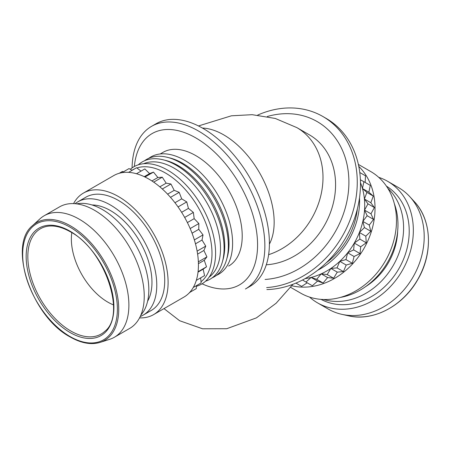 <?xml version="1.0" encoding="UTF-8"?>
<svg xmlns="http://www.w3.org/2000/svg" width="451" height="451" viewBox="0 0 451 451"><rect width="100%" height="100%" fill="white"/><g stroke="black" fill="none" stroke-linecap="round" stroke-linejoin="round"><path stroke-width="0.68" d="M266.304 264.776A71.275 58.196 -60 0 0 324.252 225.731A71.275 58.196 -60 0 0 309.493 134.905L296.91 127.644A71.275 58.196 -60 0 0 296.91 127.639L275.29 118.461L252.171 114.684L231.391 115.806L198.468 125.953M71.805 232.682A51.527 29.749 -120 0 0 71.354 239.002A51.527 29.749 -120 0 0 113.489 304.882M156.063 123.743A93.904 54.216 60 0 1 203.012 128.394A93.904 54.216 60 0 1 264.354 211.141A93.904 54.216 60 0 1 249.961 286.385L245.417 289.006A93.904 54.216 60 0 0 259.81 213.763A93.904 54.216 60 0 0 198.468 131.016A93.904 54.216 60 0 0 151.519 126.365L156.063 123.743M132.081 167.896A93.904 54.216 60 0 1 151.519 126.365M134.342 166.492A87.364 50.439 60 0 1 195.796 137.899A87.364 50.439 60 0 1 257.493 241.217A87.364 50.439 60 0 1 202.082 283.814M257.684 115.084A93.904 76.67 120 0 1 322.899 116.516L326.112 118.376A93.904 76.67 120 0 0 326.107 118.371L322.899 116.516A93.904 76.67 120 0 1 322.899 116.521A93.904 76.67 120 0 1 351.91 214.823A93.904 76.67 120 0 1 266.648 287.58M267.285 116.51A86.654 70.751 120 0 1 317.183 121.59A86.654 70.751 120 0 1 343.921 212.404A86.654 70.751 120 0 1 265.098 279.457M92.021 204.968A58.591 33.825 60 0 1 151.964 282.371A58.591 33.825 60 0 1 147.595 301.229M75.097 203.7A65.389 37.754 60 0 1 77.837 201.822A65.389 37.754 60 0 1 128.231 219.344A65.389 37.754 60 0 1 156.773 285.15A65.389 37.754 60 0 1 143.232 315.086A65.389 37.754 60 0 1 140.238 316.523M77.837 201.822L85.791 197.234A65.389 37.754 60 0 1 136.179 214.749A65.389 37.754 60 0 1 164.728 280.556A65.389 37.754 60 0 1 151.181 310.491L143.232 315.086M201.011 281.762A65.654 37.907 -120 0 0 211.993 253.479A65.654 37.907 -120 0 0 185.863 190.181A65.654 37.907 -120 0 0 136.884 167.969M164.48 160.15A65.654 37.907 60 0 1 224.756 246.111A65.654 37.907 60 0 1 222.642 260.887M144.512 160.765A67.746 39.113 60 0 1 197.38 176.121A67.746 39.113 60 0 1 228.353 245.75A67.746 39.113 60 0 1 212.128 277.872M168.736 157.692A65.654 37.907 60 0 1 229.012 243.658A65.654 37.907 60 0 1 226.898 258.434M148.768 158.312A67.746 39.113 60 0 1 201.631 173.669A67.746 39.113 60 0 1 232.603 243.292A67.746 39.113 60 0 1 216.379 275.414M160.229 153.954L162.974 152.37A65.654 37.907 60 0 1 213.565 169.959A65.654 37.907 60 0 1 242.221 236.031A65.654 37.907 60 0 1 228.623 266.084M128.89 305.147A70.164 40.511 60 0 1 114.357 337.263A70.164 40.511 60 0 1 109.711 339.315L100.139 342.377A68.011 39.265 60 0 0 118.731 309.251A68.011 39.265 60 0 0 70.644 225.957A68.011 39.265 60 0 0 32.664 225.494L40.094 218.735A70.164 40.511 60 0 1 44.198 215.736A70.164 40.511 60 0 1 98.262 234.531A70.164 40.511 60 0 1 128.89 305.147M44.198 215.736L59.549 206.874A70.164 40.511 60 0 1 113.613 225.669A70.164 40.511 60 0 1 144.241 296.284A70.164 40.511 60 0 1 129.708 328.401L114.357 337.263M76.67 203.863A65.389 37.754 60 0 1 124.262 228.403A65.389 37.754 60 0 1 148.819 289.739A65.389 37.754 60 0 1 140.881 315.074M73.564 203.61A70.164 40.511 60 0 1 83.407 193.096A70.164 40.511 60 0 1 137.476 211.897A70.164 40.511 60 0 1 168.099 282.506A70.164 40.511 60 0 1 153.571 314.629A70.164 40.511 60 0 1 139.551 317.893M153.571 314.629L183.901 297.113A70.164 40.511 -120 0 0 198.434 264.996A70.164 40.511 -120 0 0 143.632 176.38A70.164 40.511 -120 0 0 113.737 175.586L83.407 193.096M209.089 277.185A65.654 37.907 -120 0 0 220.505 248.569A65.654 37.907 -120 0 0 193.31 184.081A65.654 37.907 -120 0 0 143.593 163.741M205.543 281.21A67.746 39.113 -120 0 0 224.096 248.202A67.746 39.113 -120 0 0 191.703 177.17A67.746 39.113 -120 0 0 138.333 164.801M196.416 286.306A67.746 39.113 -120 0 0 215.589 253.118A67.746 39.113 -120 0 0 183.557 182.435A67.746 39.113 -120 0 0 130.3 169.288M348.606 315.841A68.011 55.529 -60 0 0 417.637 279.643A68.011 55.529 -60 0 0 414.469 201.766C431.81 219.97 433.157 253.789 417.722 279.693C403.002 306.015 373.039 321.755 348.606 315.841L341.835 314.341A70.164 57.288 -60 0 1 328.356 309.121L317.504 302.852A70.164 57.288 -60 0 0 402.196 270.73A70.164 57.288 -60 0 0 387.668 181.325A70.164 57.288 -60 0 0 378.722 177.339M398.521 187.588L387.668 181.325L398.521 187.588A70.164 57.288 -60 0 1 409.784 196.653A70.164 57.288 -60 0 1 413.054 276.999A70.164 57.288 -60 0 1 341.835 314.341M309.578 297.096A70.164 57.288 -60 0 0 317.504 302.852L328.356 309.121M370.795 171.583L358.37 164.406L370.795 171.583A70.164 57.288 -60 0 1 385.329 260.994A70.164 57.288 -60 0 1 300.631 293.111L290.636 287.338L300.631 293.111M359.52 197.786A67.746 55.315 120 0 1 353.082 231.47A67.746 55.315 120 0 1 343.639 247.825A67.746 55.315 120 0 1 317.684 270.245M353.082 231.47L352.964 231.741A65.654 53.607 120 0 1 343.814 247.593L343.639 247.825M326.259 262.798A65.654 53.607 -60 0 0 357.361 208.931M316.692 279.316L321.219 273.853L327.172 274.541L330.871 268.435L337.027 267.894L339.783 261.332L345.951 259.584L352.355 263.288L346.193 265.036L343.437 271.592L337.28 272.133L333.582 278.239L327.629 277.557L323.102 283.014L317.543 281.125L312.34 285.765L305.93 282.067L311.139 277.427L316.692 279.316L323.102 283.014M345.951 259.584L347.67 252.785L354.08 256.489L352.355 263.288M305.073 278.622A65.654 53.607 -60 0 0 311.139 277.427A65.654 53.607 -60 0 0 321.219 273.853A65.654 53.607 -60 0 0 330.871 268.435A65.654 53.607 -60 0 0 339.783 261.332A65.654 53.607 -60 0 0 347.67 252.785L353.646 249.888L360.056 253.586L354.08 256.489M339.783 261.332L346.193 265.036M337.027 267.894L343.437 271.592M330.871 268.435L337.28 272.133M327.172 274.541L333.582 278.239M321.219 273.853L327.629 277.557M311.139 277.427L317.543 281.125M302.531 279.992L305.93 282.067M295.924 283.098L301.64 286.396L307.227 282.816M359.768 172.513L365.485 175.811L365.175 182.446M364.419 227.592L362.852 221.379L367.153 215.713L364.543 210.11L367.982 203.852L364.414 199.038L366.883 192.391L362.463 188.524L363.878 181.697L370.288 185.395L368.873 192.222L373.287 196.089L370.823 202.741L374.392 207.55L370.953 213.808L373.563 219.411L369.262 225.077L370.829 231.29L365.806 236.183L366.28 242.807L359.87 239.103L359.396 232.485L364.419 227.592L370.829 231.29M363.878 181.697L360.383 179.786M353.646 249.888L354.277 243.066A65.654 53.607 -60 0 0 359.396 232.485A65.654 53.607 -60 0 0 362.852 221.379A65.654 53.607 -60 0 0 364.543 210.11A65.654 53.607 -60 0 0 364.414 199.038A65.654 53.607 -60 0 0 362.463 188.524L368.873 192.222M366.883 192.391L373.287 196.089M364.414 199.038L370.823 202.741M367.982 203.852L374.392 207.55M364.543 210.11L370.953 213.808M367.153 215.713L373.563 219.411M362.852 221.379L369.262 225.077M359.396 232.485L365.806 236.183M358.782 166.368A70.164 57.288 120 0 1 359.937 254.804A70.164 57.288 120 0 1 291.836 285.759M347.67 252.785A65.654 53.607 -60 0 0 354.277 243.066L359.87 239.103M362.463 188.524A65.654 53.607 -60 0 0 360.467 182.672M354.277 243.066L360.687 246.765L360.056 253.586M366.28 242.807L360.687 246.765M323.615 299.503A65.389 53.393 -60 0 0 393.199 265.538A65.389 53.393 -60 0 0 387.826 188.292M321.05 299.363A65.389 53.393 -60 0 0 398.825 268.785A65.389 53.393 -60 0 0 386.422 186.139M340.229 297.446A65.389 53.393 -60 0 0 394.349 203.711M365.592 286.633A58.591 47.84 -60 0 0 397.669 231.081M134.736 168.804A65.654 37.907 -120 0 0 132.746 169.824L132.03 170.236M144.258 176.668L149.591 173.59L144.822 168.928L136.484 173.736M149.591 173.59L153.481 172.113L144.985 177.017M141.039 171.109L136.58 167.738L128.58 172.361M132.149 170.298L129.025 168.589L121.945 172.677M123.45 171.808L122.396 171.453L119.216 173.285M190.283 292.085L189.02 293.139M196.461 285.635L196.27 288.629L189.691 292.428M200.661 277.855L201.118 282.946L193.259 287.484M153.695 182.153L162.281 177.192L166.171 183.162L170.946 184.008L174.193 190.35L179.188 192.34L181.691 198.846L186.742 201.913L188.428 208.385L193.372 212.427L194.178 218.65L198.857 223.544L198.761 229.317L203.029 234.903L202.031 240.045L205.752 246.139L203.886 250.48L206.93 256.895L204.258 260.3L206.535 266.817L203.142 269.179L204.579 275.595L196.303 280.375M203.142 269.179L198.023 272.133M206.535 266.817L198.068 271.705M204.258 260.3L198.423 263.672M206.93 256.895L198.361 261.839M203.886 250.48L197.606 254.105M205.752 246.139L197.115 251.122M202.031 240.045L195.48 243.828M203.029 234.903L194.358 239.909M198.761 229.317L192.047 233.195M198.857 223.544L190.17 228.561M194.178 218.65L187.385 222.574M193.372 212.427L184.673 217.45M188.428 208.385L181.623 212.308M186.742 201.913L178.049 206.93M181.691 198.846L174.954 202.741M179.188 192.34L170.506 197.346M174.193 190.35L167.592 194.161M170.946 184.008L162.298 188.997M166.171 183.162L159.812 186.832M153.481 172.113L157.884 177.514L162.281 177.192M157.884 177.514L151.914 180.958M326.112 118.376A93.904 76.67 120 0 1 354.571 218.318A93.904 76.67 120 0 1 266.862 289.576M269.405 244.109A71.275 41.154 -120 0 0 274.163 222.18A71.275 41.154 -120 0 0 223.758 134.888A71.275 41.154 -120 0 0 202.392 128.039M268.627 254.674A71.275 58.196 -60 0 0 311.675 218.464A71.275 58.196 -60 0 0 296.91 127.644L296.91 127.644M27.832 256.596A60.755 35.077 60 0 1 44.44 227.005C51.916 224.694 60.535 226.289 70.3 231.78C104.818 249.504 126.765 315.091 104.722 331.417A60.755 35.077 60 0 1 70.796 331.006A60.755 35.077 60 0 1 27.832 256.596M70.029 231.183A62.041 35.821 -120 0 0 26.158 256.512A62.041 35.821 -120 0 0 70.029 332.494A62.041 35.821 -120 0 0 113.9 307.17A62.041 35.821 -120 0 0 70.029 231.183M117.39 309.183A66.979 38.673 -120 0 0 70.029 227.152A66.979 38.673 -120 0 0 22.668 254.494A66.979 38.673 -120 0 0 70.029 336.531A66.979 38.673 -120 0 0 117.39 309.183M163.989 308.614L179.611 320.717L202.527 328.785L226.718 328.728L256.405 317.882L276.142 303.224L292.913 284.305M32.664 225.494C7.261 245.214 31.925 316.985 70.249 337.01C81.236 343.267 91.198 345.054 100.139 342.377M414.469 201.766L409.784 196.653"/></g></svg>
